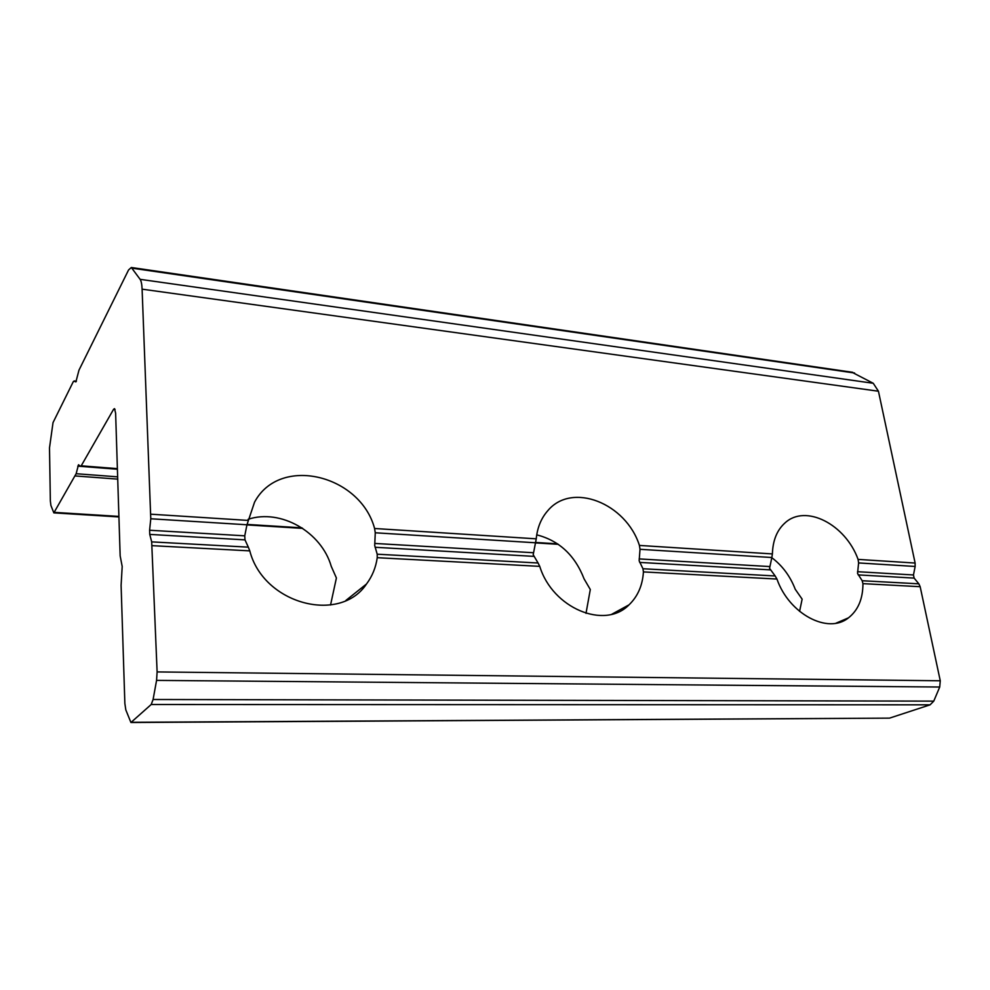 <?xml version="1.0" encoding="UTF-8"?>
<svg xmlns="http://www.w3.org/2000/svg" width="990" height="990" viewBox="0 0 990 990"><rect width="100%" height="100%" fill="white"/><g stroke="black" fill="none" stroke-linecap="round" stroke-linejoin="round"><path stroke-width="1.49" d="M330.549 604.989L336.402 577.987L331.242 566.33C321.515 532.088 280.789 508.476 248.131 519.292M538.077 563.001L533.189 554.709L535.503 542.78L375.26 532.781L374.715 545.552L377.202 554.202L538.077 563.001L539.748 566.367C552.581 608.355 604.816 629.875 629.009 604.853C637.746 596.463 642.56 585.486 643.426 571.911L642.955 568.743L775.17 575.97L776.952 579.051C789.042 613.998 828.073 634.59 848.467 617.847C858.107 610.248 862.934 598.851 862.946 583.642L862.179 580.734L918.844 583.828L920.168 586.699L862.946 583.642M248.329 547.161L244.988 539.859L149.762 534.414L151.68 541.876L248.329 547.161L249.789 550.873C263.464 604.222 339.954 624.084 366.486 584.013C372.252 576.304 375.841 567.53 377.239 557.692L377.202 554.202M244.988 539.859L244.753 535.825L246.956 524.774L150.777 518.772L142.102 289.167C141.892 284.254 141.224 280.974 140.122 279.329L131.324 267.498L128.564 269.961L78.977 370.161L75.896 381.905M771.792 557.679C782.36 565.636 790.193 576.168 795.255 589.298L802.135 599.148L799.574 611.387M858.602 562.939L858.082 559.399L915.119 563.05L915.144 566.466L858.602 562.939L857.55 573.445L862.179 580.734M775.17 575.97L769.564 568.359L771.841 557.519L640.01 549.302L639.416 545.428C626.014 503.205 571.861 481.573 547.73 510.766C541.171 518.24 537.335 527.596 536.234 538.832L535.503 542.78M586.006 613.355L590.3 589.52L584.075 578.853C574.918 555.254 559.14 540.59 536.729 534.847M640.01 549.302L639.156 560.823L642.955 568.743M131.781 722.292L889.527 718.134L930.093 704.83L151.198 704.509L130.928 722.502L125.817 709.892L124.864 703.457L121.102 585.375L122.191 566.478L120.161 555.885L115.62 413.164L114.493 408.635L113.59 409.278L81.217 465.82L117.389 468.641M375.26 532.781L374.591 528.499C360.323 474.73 279.7 454.843 254.554 502.165L246.956 524.774M151.198 704.509L153.091 699.497L156.569 680.39L157.113 671.925L151.68 541.876M915.144 566.466L913.473 574.967L914.129 578.098L918.844 583.828M858.082 559.399C845.547 524.354 805.575 503.712 785.008 522.918C777.002 530.096 772.806 540.441 772.398 553.93L771.841 557.519M915.119 563.05L878.439 391.223L142.102 289.167M81.217 465.82L80.512 466.315L78.495 464.756L76.143 473.715L117.649 476.846M75.871 381.905L74.089 380.952L76.416 381.187L73.334 381.571L53.027 422.606L49.5 447.876L50.354 501.002L50.911 505.482L53.844 512.87L76.143 473.715M157.113 671.925L940.265 680.774L920.168 586.699M149.762 534.414L149.601 530.256L244.753 535.825M150.777 518.772L149.601 530.256M940.265 680.774L939.72 687.023L933.756 701.13L930.093 704.83M889.527 718.134L131.484 722.502M851.821 372.178L873.254 383.279L878.439 391.223M374.74 543.436L533.251 552.717M150.938 514.206L247.908 520.406M249.789 550.873L152.163 545.663M533.709 556.355L375.086 547.284M857.526 571.7L913.473 574.967M374.591 528.499L536.234 538.832M639.416 545.428L772.398 553.93M770.183 569.869L639.676 562.407M914.129 578.098L858.169 574.893M776.952 579.051L643.426 571.911M117.723 479.123L75.401 475.955M639.156 558.917L769.589 566.552M539.748 566.367L377.239 557.692M54.549 512.387L118.911 516.409M247.042 524.415L301.901 527.843M535.59 542.458L557.568 543.832M115.075 409.427L113.59 409.278M140.122 279.329L873.254 383.279M854.605 373.02L132.153 268.191M939.72 687.023L156.569 680.39M153.091 699.497L933.756 701.13M117.414 469.235L77.777 466.142M345.869 600.46L366.486 584.013M835.956 623.205L848.467 617.847M611.857 614.208L629.009 604.853M117.402 469.186L80.697 466.327M131.324 267.498L852.699 372.314M54.042 512.882L118.924 516.929M246.918 524.91L302.717 528.388M535.466 542.904L558.286 544.314"/></g></svg>
